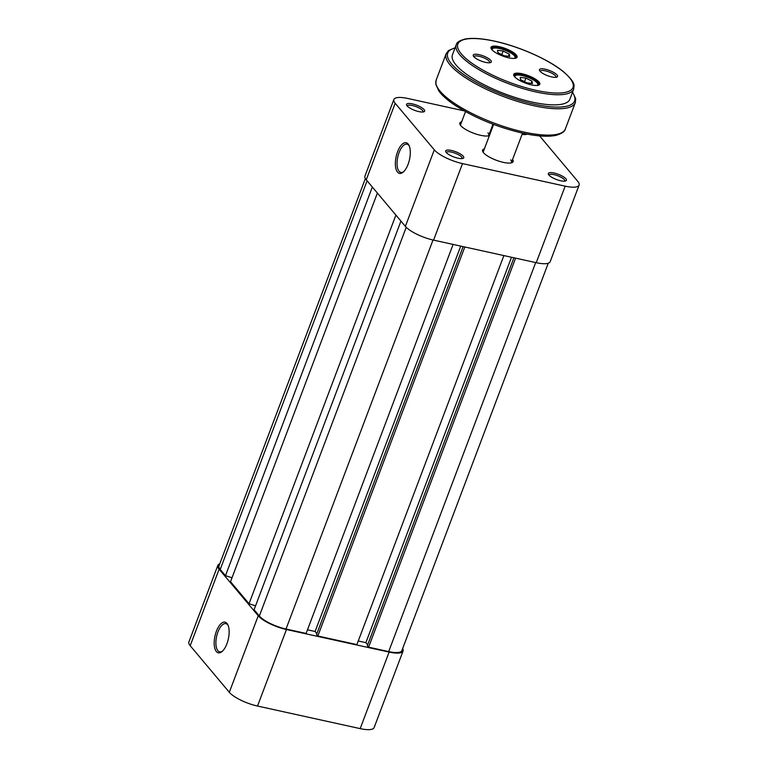 <?xml version="1.0" encoding="UTF-8"?>
<svg xmlns="http://www.w3.org/2000/svg" width="768" height="768" viewBox="0 0 768 768"><rect width="100%" height="100%" fill="white"/><g stroke="black" fill="none" stroke-linecap="round" stroke-linejoin="round"><path stroke-width="1.15" d="M397.565 151.805A15.696 6.835 102.4 0 1 409.008 145.354A15.696 6.835 102.4 0 1 408.086 164.323A15.696 6.835 102.4 0 1 403.104 172.186A15.696 6.835 102.4 0 1 395.962 168.902A15.696 6.835 102.4 0 1 397.565 151.805M409.296 146.035A14.438 6.288 -77.6 0 0 407.03 144.202A14.438 6.288 -77.6 0 0 399.091 152.544A14.438 6.288 -77.6 0 0 400.829 172.406A14.438 6.288 -77.6 0 0 403.661 171.696M463.219 156.202A9.667 2.765 -159.3 0 1 463.056 158.371A9.667 2.765 -159.3 0 1 454.502 157.2A9.667 2.765 -159.3 0 1 446.218 152.467A9.667 2.765 -159.3 0 1 445.795 151.843A9.667 2.765 -159.3 0 1 452.208 150.643A9.667 2.765 -159.3 0 1 463.219 156.202M462.077 158.582A8.41 2.41 20.7 0 0 462.163 158.429A8.41 2.41 20.7 0 0 461.693 157.085A8.41 2.41 20.7 0 0 453.283 152.573A8.41 2.41 20.7 0 0 446.419 152.486A8.41 2.41 20.7 0 0 446.381 152.65M424.099 109.613A9.667 2.765 -159.3 0 1 423.936 111.782A9.667 2.765 -159.3 0 1 415.382 110.611A9.667 2.765 -159.3 0 1 407.098 105.878A9.667 2.765 -159.3 0 1 406.675 105.254A9.667 2.765 -159.3 0 1 413.088 104.054A9.667 2.765 -159.3 0 1 424.099 109.613M422.957 111.994A8.41 2.41 20.7 0 0 423.043 111.84A8.41 2.41 20.7 0 0 422.563 110.496A8.41 2.41 20.7 0 0 414.154 105.984A8.41 2.41 20.7 0 0 407.299 105.898A8.41 2.41 20.7 0 0 407.261 106.061M527.03 134.093A9.667 2.765 -159.3 0 1 526.598 134.342A9.667 2.765 -159.3 0 1 522.096 134.294M525.619 134.563A8.41 2.41 20.7 0 0 525.706 134.41A8.41 2.41 20.7 0 0 525.696 133.824M565.882 178.771A9.667 2.765 -159.3 0 1 565.718 180.931A9.667 2.765 -159.3 0 1 557.165 179.77A9.667 2.765 -159.3 0 1 548.88 175.027A9.667 2.765 -159.3 0 1 548.458 174.413A9.667 2.765 -159.3 0 1 554.87 173.213A9.667 2.765 -159.3 0 1 565.882 178.771M564.749 181.152A8.41 2.41 20.7 0 0 564.826 180.998A8.41 2.41 20.7 0 0 564.355 179.654A8.41 2.41 20.7 0 0 555.946 175.142A8.41 2.41 20.7 0 0 549.082 175.056A8.41 2.41 20.7 0 0 549.043 175.219M512.573 159.494A16.32 4.666 -159.3 0 1 511.93 162.662A16.32 4.666 -159.3 0 1 497.491 160.685A16.32 4.666 -159.3 0 1 483.494 152.698A16.32 4.666 -159.3 0 1 482.784 151.642A16.32 4.666 -159.3 0 1 484.387 148.838M511.046 162.912A15.062 4.31 20.7 0 0 511.517 162.298A15.062 4.31 20.7 0 0 510.672 159.888M489.859 132.442A16.32 4.666 -159.3 0 1 490.291 133.21M489.427 135.514A16.32 4.666 -159.3 0 1 489.206 135.61A16.32 4.666 -159.3 0 1 474.768 133.632A16.32 4.666 -159.3 0 1 460.781 125.645A16.32 4.666 -159.3 0 1 460.061 124.598A16.32 4.666 -159.3 0 1 461.674 121.795M488.333 135.859A15.062 4.31 20.7 0 0 488.794 135.245A15.062 4.31 20.7 0 0 487.949 132.835M539.606 135.907L577.805 181.392A23.232 6.643 20.7 0 1 579.11 185.107L550.195 261.638A23.232 6.643 -159.3 0 1 536.246 262.694L433.584 240.134A23.232 6.643 -159.3 0 1 405.379 226.378L366.259 179.789A23.232 6.643 -159.3 0 1 364.954 176.064L393.869 99.533A23.232 6.643 20.7 0 0 395.174 103.258L434.294 149.846A23.232 6.643 20.7 0 0 462.499 163.603L565.162 186.163A23.232 6.643 20.7 0 0 579.11 185.107M393.869 99.533A23.232 6.643 20.7 0 1 407.818 98.477L464.17 110.861M465.514 111.619L460.608 124.598A15.062 4.31 20.7 0 0 460.56 125.366M493.603 124.445L483.331 151.651A15.062 4.31 20.7 0 0 483.274 152.419M365.366 178.522L218.986 565.901A21.974 6.288 20.7 0 0 220.224 569.424L225.475 575.683L372.336 187.027M232.013 577.766L225.475 575.683M377.386 193.037L230.525 581.693L249.034 603.734L395.894 215.078M255.571 605.827L249.034 603.734M400.944 221.098L254.083 609.754L259.344 616.013A21.974 6.288 20.7 0 0 286.022 629.021L306.115 633.437L453.11 244.426M307.478 629.818L315.101 631.498L460.733 246.096M316.886 633.619L315.101 631.498M463.123 246.624L316.55 634.512L317.818 636.01L464.813 246.998M503.885 255.581L356.89 644.602L317.818 636.01M511.507 257.261L365.875 642.653L358.262 640.982M367.67 644.784L365.875 642.653M513.898 257.789L367.334 645.667L368.592 647.174L515.587 258.154M535.68 262.57L388.685 651.59L368.592 647.174M388.685 651.59A21.974 6.288 20.7 0 0 401.875 650.592L548.256 263.213M536.947 85.478A12.182 3.485 20.7 0 0 537.581 83.578A12.182 3.485 20.7 0 0 535.853 81.648A12.182 3.485 20.7 0 0 525.312 76.406A12.182 3.485 20.7 0 0 515.837 75.36A12.182 3.485 20.7 0 0 515.05 77.203M514.464 76.349L514.406 76.502A12.557 3.59 -159.3 0 1 514.464 76.349A12.557 3.59 -159.3 0 1 515.376 75.542A12.557 3.59 -159.3 0 1 515.626 75.456M537.677 83.789A12.557 3.59 -159.3 0 1 537.802 84.019A12.557 3.59 -159.3 0 1 537.955 85.219A12.557 3.59 -159.3 0 1 537.878 85.382L537.955 85.219M532.003 81.158L525.878 78.086L520.214 77.376L520.675 79.728L526.8 82.8L532.464 83.52L532.003 81.158L531.178 83.357M524.534 81.667L525.878 78.086M499.382 46.704A13.939 3.984 -159.3 0 1 513.533 52.598A13.939 3.984 -159.3 0 1 516.067 58.08A13.939 3.984 -159.3 0 1 508.714 57.83A13.939 3.984 -159.3 0 1 491.184 48.682A13.939 3.984 -159.3 0 1 499.382 46.704M515.568 58.243A13.181 3.773 20.7 0 0 516.125 57.6A13.181 3.773 20.7 0 0 499.373 47.683A13.181 3.773 20.7 0 0 491.462 48.288A13.181 3.773 20.7 0 0 491.453 49.133M522.096 73.757A13.939 3.984 -159.3 0 1 536.246 79.651A13.939 3.984 -159.3 0 1 538.781 85.133A13.939 3.984 -159.3 0 1 531.437 84.883A13.939 3.984 -159.3 0 1 513.898 75.734A13.939 3.984 -159.3 0 1 522.096 73.757M538.282 85.296A13.181 3.773 20.7 0 0 538.838 84.653A13.181 3.773 20.7 0 0 522.096 74.736A13.181 3.773 20.7 0 0 514.176 75.331A13.181 3.773 20.7 0 0 514.176 76.186M479.05 54.653A9.667 2.765 -159.3 0 1 488.87 58.742A9.667 2.765 -159.3 0 1 490.627 62.544A9.667 2.765 -159.3 0 1 485.53 62.371A9.667 2.765 -159.3 0 1 473.366 56.026A9.667 2.765 -159.3 0 1 479.05 54.653M489.648 62.765A8.41 2.41 20.7 0 0 489.734 62.611A8.41 2.41 20.7 0 0 479.05 56.285A8.41 2.41 20.7 0 0 473.99 56.669A8.41 2.41 20.7 0 0 473.952 56.832M545.28 69.216A9.667 2.765 -159.3 0 1 555.101 73.306A9.667 2.765 -159.3 0 1 556.858 77.107A9.667 2.765 -159.3 0 1 551.76 76.934A9.667 2.765 -159.3 0 1 539.597 70.589A9.667 2.765 -159.3 0 1 545.28 69.216M555.888 77.328A8.41 2.41 20.7 0 0 555.965 77.174A8.41 2.41 20.7 0 0 545.28 70.838A8.41 2.41 20.7 0 0 540.23 71.222A8.41 2.41 20.7 0 0 540.192 71.395M456.259 44.726L452.429 54.854A62.774 17.962 20.7 0 0 532.186 102.096A62.774 17.962 20.7 0 0 569.875 99.235L573.706 89.107A62.774 17.962 -159.3 0 1 536.016 91.968A62.774 17.962 -159.3 0 1 456.259 44.726C456.614 42.451 459.466 40.579 464.832 39.101C472.032 37.709 481.968 38.39 494.64 41.146C518.88 46.33 548.707 59.53 563.318 71.587C577.382 84.067 573.552 85.718 573.706 89.107M514.234 58.426A12.182 3.485 20.7 0 0 514.867 56.534A12.182 3.485 20.7 0 0 513.139 54.595A12.182 3.485 20.7 0 0 502.589 49.354A12.182 3.485 20.7 0 0 493.114 48.317A12.182 3.485 20.7 0 0 492.326 50.15M491.75 49.296L491.693 49.45A12.557 3.59 -159.3 0 1 491.75 49.296A12.557 3.59 -159.3 0 1 492.662 48.49A12.557 3.59 -159.3 0 1 492.902 48.413M514.963 56.746A12.557 3.59 -159.3 0 1 515.078 56.966A12.557 3.59 -159.3 0 1 515.242 58.166A12.557 3.59 -159.3 0 1 515.165 58.33L515.242 58.166M509.29 54.106L503.165 51.034L497.501 50.323L497.962 52.675L504.077 55.747L509.741 56.467L509.29 54.106L508.454 56.304M501.811 54.614L503.165 51.034M216.403 631.229A15.696 6.835 102.4 0 1 227.846 624.787A15.696 6.835 102.4 0 1 226.925 643.757A15.696 6.835 102.4 0 1 221.942 651.619A15.696 6.835 102.4 0 1 214.81 648.326A15.696 6.835 102.4 0 1 216.403 631.229M228.134 625.459A14.438 6.288 -77.6 0 0 225.869 623.635A14.438 6.288 -77.6 0 0 217.93 631.968A14.438 6.288 -77.6 0 0 219.667 651.84A14.438 6.288 -77.6 0 0 222.499 651.12M389.107 652.09L286.445 629.53L257.52 706.051L360.182 728.621L389.107 652.09A23.232 6.643 20.7 0 0 403.046 651.034A23.232 6.643 20.7 0 0 402.634 648.576M219.744 563.885A23.232 6.643 20.7 0 0 217.805 565.459A23.232 6.643 20.7 0 0 219.12 569.184L190.195 645.706L229.315 692.294L258.24 615.773L219.12 569.184M258.24 615.773A23.232 6.643 20.7 0 0 286.445 629.53M403.046 651.034L374.131 727.565A23.232 6.643 -159.3 0 1 360.182 728.621M257.52 706.051A23.232 6.643 -159.3 0 1 229.315 692.294M190.195 645.706A23.232 6.643 -159.3 0 1 188.89 641.99L217.805 565.459M405.379 226.378L434.294 149.846M395.174 103.258L366.259 179.789M536.246 262.694L565.162 186.163M462.499 163.603L433.584 240.134M367.085 180.768L220.224 569.424M406.224 227.29L259.344 616.013M433.018 240L286.022 629.021M494.794 41.251A61.526 17.597 20.7 0 0 461.318 53.904A61.526 17.597 20.7 0 0 536.016 90.336A61.526 17.597 20.7 0 0 569.501 77.683A61.526 17.597 20.7 0 0 494.794 41.251M455.021 48.01A67.795 19.392 20.7 0 0 463.19 74.189A67.795 19.392 20.7 0 0 533.866 104.102A67.795 19.392 20.7 0 0 572.467 92.39M565.373 128.918C564.95 131.472 561.84 133.622 556.061 135.35C548.054 137.021 536.976 136.31 522.806 133.219C497.242 127.21 474.566 117.83 454.771 105.11C447.427 100.186 442.109 95.472 438.835 90.979L435.792 84.278L436.176 80.102A69.053 19.757 20.7 0 0 523.91 132.058A69.053 19.757 20.7 0 0 565.373 128.918L575.328 102.586A69.053 19.757 -159.3 0 1 533.866 105.725A69.053 19.757 -159.3 0 1 446.131 53.76L448.493 50.582L455.126 47.712M522.528 133.162L511.517 162.298M492.97 124.205L488.794 135.245M436.176 80.102L446.131 53.76M572.573 92.093L575.664 98.678L575.328 102.586"/></g></svg>
